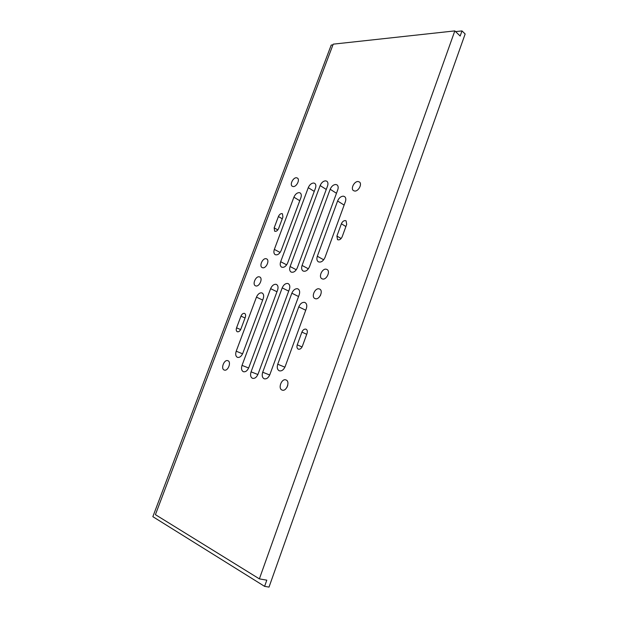 <?xml version="1.0" encoding="UTF-8"?>
<svg xmlns="http://www.w3.org/2000/svg" width="618" height="618" viewBox="0 0 618 618"><rect width="100%" height="100%" fill="white"/><g stroke="black" fill="none" stroke-linecap="round" stroke-linejoin="round"><path stroke-width="0.93" d="M286.991 387.293L287.756 385.323M320.232 295.783L320.626 295.025M299.197 294.763C300.062 292.013 299.699 290.081 298.123 288.985L297.436 288.73C295.095 288.583 293.233 290.074 291.851 293.195L262.704 372.229C261.731 375.466 262.217 377.644 264.164 378.764C266.489 379.282 268.39 377.899 269.865 374.601L299.197 294.763M245.307 317.273C245.902 315.396 245.678 314.122 244.635 313.45L244.38 313.357C242.99 313.218 241.854 314.145 240.966 316.138L236.563 327.834C235.952 329.757 236.192 331.055 237.266 331.735C238.695 332.082 239.908 331.186 240.889 329.046L245.307 317.273M263.191 298.672C264.056 295.945 263.731 294.068 262.225 293.048L261.7 292.855C259.545 292.708 257.806 294.129 256.462 297.127L236.207 351.209C235.257 354.245 235.659 356.285 237.405 357.328C239.56 357.807 241.36 356.462 242.804 353.28L263.191 298.672M277.567 290.136C278.424 287.44 278.1 285.57 276.594 284.519L275.976 284.295C273.759 284.172 271.974 285.624 270.63 288.652L242.032 365.385C241.066 368.529 241.499 370.63 243.337 371.696C245.531 372.175 247.347 370.815 248.791 367.617L277.567 290.136M306.327 308.591C307.2 305.748 306.814 303.755 305.153 302.611L304.489 302.372C302.094 302.187 300.186 303.685 298.78 306.86L277.745 364.234C276.779 367.447 277.273 369.634 279.228 370.785C281.646 371.356 283.623 369.95 285.153 366.559L306.327 308.591M307.03 333.434C307.64 331.426 307.339 330.027 306.134 329.247L305.786 329.116C304.149 328.938 302.859 329.927 301.901 332.09L297.258 344.836C296.632 346.907 296.949 348.336 298.208 349.116C299.908 349.572 301.29 348.622 302.364 346.265L307.03 333.434M282.905 217.072L282.465 213.797L281.862 213.589C280.433 213.627 279.282 214.624 278.409 216.555L274.16 227.857L274.639 231.202C276.169 231.704 277.505 230.784 278.641 228.444L282.905 217.072M300.858 197.791C301.599 195.551 301.399 193.944 300.24 192.978L299.189 192.615C296.972 192.739 295.211 194.261 293.905 197.181L274.346 249.394C273.527 251.889 273.805 253.643 275.164 254.647C277.497 255.381 279.498 253.998 281.182 250.483L300.858 197.791M227.81 360.68C224.164 359.212 220.471 368.822 224.226 370.027L224.288 370.051C227.918 371.572 231.657 361.939 227.926 360.719L227.81 360.68M259.29 276.841C255.806 275.891 252.105 284.334 255.381 285.771L255.867 285.941C259.336 286.945 263.083 278.486 259.823 277.026L259.29 276.841M266.095 258.718C262.642 257.868 258.95 266.08 262.125 267.555L262.696 267.764C266.126 268.668 269.865 260.433 266.713 258.934L266.095 258.718M296.486 177.768C293.179 177.343 289.525 184.635 292.244 186.234L293.187 186.559C296.47 187.038 300.178 179.73 297.474 178.108L296.486 177.768M358.146 181.537C354.377 181.066 350.429 188.637 353.419 190.591L354.678 191.047C358.417 191.58 362.434 183.994 359.467 182.024L358.146 181.537M326.211 269.201C322.233 268.243 318.262 276.91 321.862 278.718L322.635 279.012C326.59 280.031 330.63 271.348 327.053 269.51L326.211 269.201M319.05 288.853C315.018 287.772 311.055 296.725 314.794 298.479L315.458 298.726C319.46 299.877 323.492 290.908 319.776 289.124L319.05 288.853M285.887 379.9C281.599 378.208 277.698 388.622 282.078 390.058L282.171 390.097C286.428 391.858 290.398 381.437 286.041 379.962L285.887 379.9M315.435 188.189C316.169 185.979 315.96 184.388 314.825 183.415L313.666 183.005C311.387 183.16 309.587 184.712 308.266 187.663L280.672 261.708C279.838 264.28 280.132 266.08 281.569 267.115C283.948 267.864 285.987 266.466 287.671 262.928L315.435 188.189M327.517 186.064C328.243 183.863 328.034 182.264 326.891 181.259L325.655 180.827C323.314 180.989 321.476 182.565 320.139 185.554L290.12 266.528C289.278 269.139 289.595 270.978 291.07 272.044C293.519 272.816 295.605 271.41 297.312 267.818L327.517 186.064M337.752 189.819C338.486 187.594 338.262 185.964 337.088 184.936L335.806 184.481C333.396 184.635 331.518 186.227 330.174 189.262L302.078 265.446C301.244 268.073 301.569 269.927 303.059 271.008C305.593 271.835 307.741 270.414 309.487 266.744L337.752 189.819M345.385 201.653C346.126 199.375 345.887 197.698 344.659 196.64L343.361 196.161C340.889 196.285 338.973 197.891 337.606 200.981L317.335 256.261C316.509 258.849 316.833 260.696 318.309 261.8C320.943 262.704 323.168 261.267 324.991 257.49L345.385 201.653M346.675 224.396L346.111 220.881L345.3 220.58C343.616 220.618 342.318 221.684 341.383 223.786L336.91 236.061L337.521 239.66C339.352 240.332 340.904 239.367 342.179 236.748L346.675 224.396M289.348 289.386C290.205 286.675 289.865 284.782 288.336 283.708L287.671 283.469C285.392 283.338 283.569 284.813 282.202 287.888L251.07 371.843C250.097 375.056 250.56 377.204 252.468 378.301C254.716 378.788 256.57 377.413 258.023 374.184L289.348 289.386M259.375 578.873L155.419 514.655L333.218 44.156L454.825 30.9L259.375 578.873L266.798 580.171L264.597 586.358L152.847 516.671L331.217 45.06L332.947 44.875M455.566 31.611L461.994 30.915L465.153 33.982L269.015 587.1L264.597 586.358M454.825 30.9L460.171 36.037L461.994 30.915M251.07 371.843L257.891 374.516M282.202 287.888L288.706 291.124M341.383 223.786L345.895 226.528M336.91 236.061L341.121 238.54M337.606 200.981L344.126 205.099M317.335 256.261L323.708 259.792M330.174 189.262L336.478 193.287M302.078 265.446L308.382 268.815M320.139 185.554L326.265 189.448M290.12 266.528L296.285 269.772M308.266 187.663L314.238 191.395M280.672 261.708L286.667 264.852M293.905 197.181L299.761 200.719M274.346 249.394L280.116 252.484M278.409 216.555L282.271 218.772M274.16 227.857L277.83 229.904M297.258 344.836L302.055 346.961M301.901 332.09L306.713 334.299M277.745 364.234L284.898 367.185M298.78 306.86L305.725 310.228M242.032 365.385L248.637 367.996M270.63 288.652L276.964 291.758M236.207 351.209L242.588 353.813M256.462 297.127L262.665 300.07M236.563 327.834L240.649 329.595M240.966 316.138L245.045 317.961M262.704 372.229L269.711 375.002M291.851 293.195L298.548 296.524"/></g></svg>
